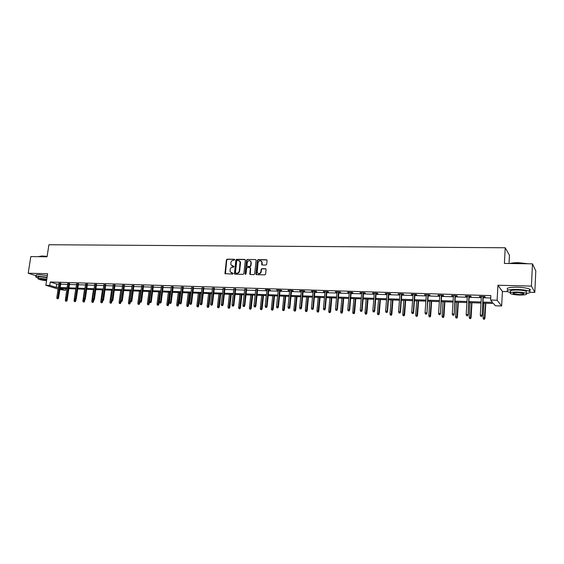 <?xml version="1.0" encoding="UTF-8"?>
<svg xmlns="http://www.w3.org/2000/svg" width="564" height="564" viewBox="0 0 564 564"><rect width="100%" height="100%" fill="white"/><g stroke="black" fill="none" stroke-linecap="round" stroke-linejoin="round"><path stroke-width="0.85" d="M234.793 259.807L234.37 259.278L227.165 259.172L226.411 259.905L224.944 273.596L232.699 274.125L233.207 273.364L230.126 271.82L230.098 269.529C230.394 268.09 231.205 267.315 232.544 267.195L233.482 267.209L233.989 266.455L230.887 264.883L230.88 262.634C231.169 261.202 231.987 260.427 233.32 260.3L234.793 259.807M234.37 259.278L227.503 259.348L226.742 260.074L225.424 273.956M265.877 265.059L266.659 264.319L267.061 260.505L266.434 259.743L258.136 259.623L257.36 260.364L255.922 274.189L256.521 274.675L264.84 274.872L265.63 274.125L266.102 269.268L265.489 268.732L261.922 268.661L261.139 269.402L260.892 271.686C259.792 274.012 258.559 274.231 257.177 272.341L258.086 262.683C259.221 260.335 260.469 260.138 261.816 262.091L261.696 264.481L262.309 265.002L265.877 265.059M532.472 263.846L535.8 270.924L534.806 292.42L531.422 286.096L532.472 263.846L504.392 263.437L505.231 247.772L48.913 244.741L47.059 256.796L30.823 256.564L28.2 273.23L47.623 273.723L45.853 285.278L49.745 285.405L50.266 281.993L490.863 295.621L490.617 300.027L497.11 300.238L501.65 305.984L495.375 305.758L493.486 303.481L482.897 303.115M531.422 286.096L497.927 285.243L497.11 300.238M245.34 260.18L244.734 259.426L236.64 259.313L235.872 260.039L234.42 273.78L234.976 274.182L243.084 274.365L243.859 273.632L245.34 260.18M247.321 259.468L255.513 259.581L256.119 260.082L254.674 273.878L253.892 274.619L250.367 274.534L249.781 274.069L250.353 268.281L249.739 267.519L247.413 267.477L246.637 268.21L246.017 273.907L245.044 273.885L246.546 260.201L247.321 259.468L255.513 259.581M28.2 273.23L36.202 275.782M509.024 263.508L509.454 255.295L505.231 247.772M50.266 281.993L56.767 284.044L58.846 284.115M60.665 284.171L67.624 284.397M69.442 284.453L76.5 284.679M78.325 284.742L85.481 284.968M87.307 285.024L94.562 285.264M96.395 285.321L103.755 285.553M105.588 285.617L113.047 285.856M114.887 285.913L122.451 286.159M124.291 286.216L131.969 286.463M133.816 286.519L141.606 286.773M143.446 286.829L151.349 287.083M153.196 287.147L161.212 287.4M163.066 287.464L171.195 287.725M173.049 287.781L181.305 288.049M183.159 288.105L191.534 288.373M193.396 288.437L201.891 288.712M203.752 288.768L212.374 289.043M214.242 289.106L222.992 289.388M224.86 289.445L233.743 289.734M235.611 289.79L244.628 290.079M246.503 290.143L255.654 290.432M257.529 290.495L266.821 290.791M268.704 290.855L278.137 291.158M280.019 291.214L289.593 291.525M291.475 291.588L301.204 291.898M303.087 291.962L312.964 292.279M314.853 292.335L324.885 292.66M326.775 292.723L336.962 293.047M338.851 293.111L349.201 293.442M351.09 293.499L361.602 293.837M363.498 293.9L374.179 294.246M376.075 294.302L386.925 294.655M388.822 294.711L399.848 295.064M401.751 295.127L412.954 295.487M414.85 295.55L426.243 295.917M428.139 295.973L439.716 296.347M441.612 296.41L453.378 296.784M455.282 296.847L467.239 297.235M469.142 297.291L481.303 297.686M483.207 297.743L490.729 297.989M60.757 283.53L58.945 283.473M69.541 283.812L67.722 283.755M78.417 284.094L76.598 284.037M87.399 284.376L85.573 284.319M96.486 284.665L94.66 284.608M105.68 284.954L103.847 284.898M114.978 285.25L113.138 285.194M124.383 285.546L122.543 285.49M133.908 285.849L132.061 285.793M143.538 286.159L141.691 286.096M153.288 286.463L151.441 286.406M163.151 286.78L161.304 286.716M173.141 287.097L171.287 287.034M183.244 287.414L181.389 287.358M193.48 287.739L191.619 287.682M203.837 288.07L201.975 288.007M214.327 288.401L212.459 288.345M224.944 288.74L223.076 288.676M235.696 289.078L233.82 289.022M246.581 289.424L244.706 289.367M257.607 289.776L255.732 289.713M268.774 290.129L270.403 290.178L269.634 289.804L265.313 289.67L266.899 290.065M280.089 290.488L281.732 290.538L280.985 290.164L276.6 290.023L278.207 290.425M291.553 290.848L293.209 290.904L292.483 290.523L288.042 290.382L289.663 290.791M303.157 291.214L304.835 291.271L304.13 290.89L299.632 290.749L301.275 291.158M314.923 291.588L316.615 291.644L315.932 291.264L311.377 291.116L313.034 291.532M326.838 291.969L328.558 292.025L327.888 291.637L323.271 291.496L324.949 291.905M338.922 292.349L340.649 292.406L340.007 292.018L335.326 291.877L337.025 292.293M351.161 292.737L352.909 292.794L352.288 292.406L347.551 292.258L349.264 292.681M363.561 293.132L365.331 293.188L364.739 292.801L359.931 292.646L361.672 293.076M376.139 293.534L377.929 293.59L377.358 293.195L372.487 293.047L374.242 293.47M388.885 293.936L390.697 293.992L390.147 293.597L385.212 293.442L386.989 293.872M401.808 294.345L403.634 294.401L403.119 294.006L398.106 293.851L399.911 294.288M414.907 294.76L416.761 294.817L416.267 294.422L411.191 294.267L413.01 294.697M428.196 295.183L430.064 295.24L429.606 294.845L424.452 294.683L426.292 295.12M441.668 295.606L443.558 295.67L443.128 295.268L437.904 295.106L439.765 295.55M455.331 296.044L457.249 296.1L456.84 295.705L451.545 295.536L453.435 295.98M469.192 296.481L471.13 296.544L470.757 296.142L465.378 295.973L467.288 296.424M483.249 296.925L485.209 296.988L484.871 296.586L479.414 296.41L481.353 296.868M497.927 285.243L502.425 291.496L507.466 291.637M530.195 292.286L534.806 292.42M502.425 291.496L501.65 305.984M65.812 288.578L65.551 290.298L59.855 289.586M482.953 302.071L492.584 302.396L490.617 300.027M49.745 285.405L56.259 287.421L58.339 287.492M60.158 287.555L67.123 287.795M68.942 287.859L75.999 288.098M77.825 288.162L84.988 288.408M86.814 288.472L94.068 288.719M95.901 288.782L103.261 289.036M105.094 289.099L112.567 289.353M114.4 289.417L121.972 289.677M123.812 289.741L131.497 290.002M133.337 290.065L141.134 290.333M142.981 290.397L150.884 290.671M152.731 290.735L160.754 291.01M162.608 291.073L170.744 291.348M172.598 291.419L180.854 291.701M182.715 291.764L191.09 292.053M192.951 292.117L201.447 292.406M203.315 292.469L211.944 292.765M213.805 292.829L222.561 293.132M224.437 293.195L233.32 293.499M235.195 293.562L244.212 293.872M246.087 293.936L255.245 294.253M257.121 294.316L266.419 294.634M268.302 294.697L277.742 295.021M279.624 295.092L289.205 295.416M291.087 295.48L300.823 295.818M302.706 295.881L312.59 296.22M314.479 296.283L324.519 296.629M326.408 296.692L336.602 297.045M338.492 297.108L348.848 297.468M350.745 297.531L361.263 297.891M363.16 297.954L373.847 298.321M375.744 298.391L386.601 298.758M388.504 298.828L399.538 299.202M401.434 299.272L412.651 299.653M414.554 299.724L425.947 300.111M427.85 300.175L439.434 300.577M441.337 300.64L453.111 301.042M455.014 301.113L466.978 301.521M468.881 301.585L481.057 302.001M58.106 289.043L45.853 285.278M60.003 288.578L65.551 290.298M480.993 303.051L468.818 302.621M466.914 302.558L454.944 302.142M453.04 302.071L441.267 301.662M439.363 301.599L427.78 301.19M425.876 301.127L414.477 300.732M412.58 300.661L401.364 300.274M399.46 300.203L388.427 299.822M386.523 299.752L375.666 299.378M373.77 299.308L363.075 298.941M361.186 298.871L350.66 298.504M348.763 298.441L338.407 298.081M336.518 298.011L326.323 297.658M324.427 297.588L314.388 297.242M312.498 297.172L302.614 296.833M300.732 296.763L290.996 296.424M289.113 296.361L279.525 296.022M277.643 295.959L268.203 295.628M266.321 295.564L257.029 295.24M255.147 295.176L245.989 294.859M244.113 294.789L235.089 294.478M233.221 294.408L224.331 294.098M222.463 294.034L213.707 293.731M211.838 293.668L203.209 293.365M201.341 293.301L192.846 293.005M190.977 292.942L182.602 292.646M180.741 292.582L172.485 292.293M170.631 292.23L162.495 291.948M160.641 291.884L152.618 291.602M150.771 291.539L142.868 291.264M141.021 291.2L133.224 290.925M131.384 290.862L123.699 290.594M121.859 290.531L114.288 290.263M112.447 290.199L104.982 289.938M103.149 289.875L95.781 289.621M93.955 289.558L86.694 289.304M84.861 289.24L77.705 288.994M75.879 288.93L68.815 288.683M66.996 288.62L60.031 288.373M56.767 284.044L56.259 287.421M249.838 274.21L249.88 273.829M266.088 290.044L266.123 289.692M288.782 290.763L288.817 290.411M300.351 291.13L300.379 290.77M312.068 291.496L312.103 291.144M323.947 291.877L323.976 291.517M335.982 292.258L336.01 291.898M348.178 292.646L348.207 292.279M360.537 293.033L360.565 292.667M373.065 293.435L373.093 293.061M385.762 293.837L385.79 293.463M398.635 294.246L398.663 293.872M411.692 294.655L411.72 294.281M424.925 295.078L424.953 294.697M438.348 295.501L438.376 295.12M451.961 295.938L451.983 295.55M465.765 296.375L465.786 295.987M479.774 296.819L479.795 296.424M232.008 266.032L232.657 266.152M233.595 266.173L232.995 266.321M231.261 272.948L231.882 273.068M233.136 273.244L232.213 273.23M245.157 259.609L236.972 259.482L236.203 260.216L234.906 274.174M237.275 260.364L236.739 260.871L235.421 272.623L236.175 273.314L236.838 273.173C238.184 273.061 239.002 272.278 239.298 270.833L240.095 261.752L238.269 260.378L237.275 260.364M239.291 260.688L240.419 261.929L240.525 262.958L239.629 271.002C239.333 272.447 238.516 273.223 237.169 273.336L236.175 273.314M250.162 267.696L250.67 268.45L250.282 274.527M247.645 259.637L246.87 260.371L245.474 274.421M250.966 262.605L250.917 261.844C249.542 260.025 248.322 260.258 247.258 262.549L246.947 265.968L247.525 266.427L249.852 266.469L250.627 265.736L250.966 262.605L251.29 262.782L250.24 260.871M251.29 262.782L250.952 265.905L250.176 266.638L247.85 266.596M261.118 261.005L262.126 262.267L262.189 264.988M258.227 273.554C259.715 274.125 260.709 273.561 261.21 271.855L260.892 271.686M265.919 268.908L262.232 268.831L261.449 269.571L261.21 271.855M266.878 259.933L258.453 259.792L257.67 260.533L256.423 274.668M65.614 301.127L66.594 301.275L65.614 301.127L65.361 300.189L67.116 300.457L68.857 288.683M66.171 301.155L66.517 299.153M65.361 300.189L65.65 298.236M67.116 300.457L66.594 301.275M57.634 298.673L57.07 298.652L58.064 298.8L57.634 298.673L57.817 297.743L56.809 297.7L58.994 283.17M59.995 283.198L57.817 297.743L58.593 297.968L60.806 283.227M58.064 298.8L58.593 297.968M56.809 297.7L57.07 298.652M39.149 256.458L42.244 255.993L47.122 256.409M47.094 256.571L42.081 256.148L38.874 256.676M47.08 277.248L38.958 276.311C36.244 276.268 35.257 276.543 35.99 277.15L38.253 278.031M47.334 275.577L39.219 274.633C36.505 274.597 35.518 274.879 36.251 275.486M38.19 278.482L38.352 277.403C37.823 276.966 38.535 276.769 40.495 276.804L47.023 277.615M46.791 279.152L40.255 278.341C38.303 278.306 37.584 278.503 38.119 278.933C39.663 279.702 42.476 280.301 46.551 280.717M46.734 279.504L41.658 278.785L40.277 279.166L46.6 280.364M509.976 263.515C511.915 262.93 514.77 262.648 518.549 262.683L528.242 263.783M527.403 263.769L518.506 262.887L510.498 263.529M526.431 291.398L526.332 293.421C524.619 292.674 521.658 292.215 517.449 292.046C511.527 292.032 509.214 292.568 510.519 293.654C512.218 294.401 515.158 294.859 519.338 295.028C525.281 295.064 527.608 294.528 526.332 293.421C530.005 292.97 531.069 292.272 529.525 291.334C527.136 290.291 523.025 289.649 517.174 289.424C508.961 289.417 505.76 290.171 507.572 291.694L510.575 292.631L510.624 291.659C509.32 290.559 511.633 290.009 517.548 290.023C521.756 290.185 524.717 290.643 526.431 291.398L526.381 292.441M528.503 290.918C530.498 290.439 530.872 289.84 529.624 289.135C527.241 288.077 523.131 287.436 517.287 287.21C509.073 287.217 505.873 287.985 507.685 289.529M519.007 294.507C522.835 294.528 524.337 294.182 523.505 293.47L517.787 292.582C513.973 292.575 512.479 292.92 513.318 293.618L519.007 294.507M74.328 301.5L75.301 301.648L74.328 301.5L74.06 300.563L75.823 300.823L76.091 299.012M74.885 301.528L75.231 299.512M74.06 300.563L75.766 288.923M75.823 300.823L75.301 301.648M83.134 301.881L84.114 302.029L83.134 301.881L82.866 300.936L84.628 301.197L84.833 299.78M83.698 301.902L84.05 299.851M82.866 300.936L84.558 289.226M84.628 301.197L84.114 302.029M66.432 299.04L65.861 299.019L66.862 299.167L66.432 299.04L66.615 298.102L65.6 298.06L67.765 283.445M68.787 283.473L66.615 298.102L67.391 298.328L69.584 283.502M66.862 299.167L67.391 298.328M65.6 298.06L65.861 299.019M75.329 299.406L74.758 299.385L75.752 299.533L75.329 299.406L75.52 298.469L74.49 298.426L76.641 283.727M77.67 283.755L75.52 298.469L76.288 298.694L78.466 283.784M75.752 299.533L76.288 298.694M74.49 298.426L74.758 299.385M92.038 302.262L93.018 302.41L92.038 302.262L91.77 301.31L93.539 301.578L93.723 300.288M92.616 302.29L92.975 300.175M91.77 301.31L93.448 289.536M93.539 301.578L93.018 302.41M101.048 302.649L102.028 302.797L101.048 302.649L100.78 301.691L102.549 301.959L102.733 300.661M101.626 302.678L102.021 300.365M100.78 301.691L102.444 289.854M102.549 301.959L102.028 302.797M110.156 303.044L111.143 303.192L110.156 303.044L109.888 302.078L111.665 302.346L111.841 301.042M110.748 303.065L111.2 300.281M109.888 302.078L111.538 290.171M111.665 302.346L111.143 303.192M84.332 299.787L83.754 299.759L84.755 299.914L84.332 299.787L84.529 298.835L83.486 298.793L85.622 284.009M86.666 284.037L84.529 298.835L85.284 299.068L87.448 284.066M84.755 299.914L85.284 299.068M83.486 298.793L83.754 299.759M93.441 300.161L92.856 300.14L93.857 300.288L93.441 300.161L93.638 299.209L92.581 299.167L94.703 284.291M95.753 284.327L93.638 299.209L94.385 299.442L96.529 284.348M93.857 300.288L94.385 299.442M92.581 299.167L92.856 300.14M102.655 300.549L102.063 300.52L103.064 300.675L102.655 300.549L102.859 299.59L101.788 299.54L103.889 284.58M104.953 284.616L102.859 299.59L103.593 299.815L105.722 284.637M103.064 300.675L103.593 299.815M101.788 299.54L102.063 300.52M119.378 303.439L120.365 303.587L119.378 303.439L119.103 302.466L120.879 302.741L121.07 301.387M119.97 303.46L121.81 290.531M119.103 302.466L120.738 290.488M120.879 302.741L120.365 303.587M111.975 300.936L111.376 300.908L112.384 301.063L111.975 300.936L112.187 299.97L111.101 299.928L113.188 284.876M114.266 284.912L112.187 299.97L112.913 300.203L115.021 284.933M112.384 301.063L112.913 300.203M111.101 299.928L111.376 300.908M128.698 303.841L129.692 303.989L128.698 303.841L128.43 302.861L130.206 303.136L130.397 301.719M129.304 303.862L131.13 290.855M128.43 302.861L130.051 290.812M130.206 303.136L129.692 303.989M121.408 301.324L120.802 301.303L121.81 301.458L121.408 301.324L121.62 300.358L120.527 300.309L122.592 285.172M123.678 285.208L121.62 300.358L122.339 300.591L124.425 285.229M121.81 301.458L122.339 300.591M120.527 300.309L120.802 301.303M138.138 304.243L139.125 304.398L138.138 304.243L137.863 303.263L139.646 303.538L139.886 301.719M138.744 304.271L140.556 291.179M137.863 303.263L139.463 291.144M139.646 303.538L139.125 304.398M130.954 301.726L130.34 301.698L131.349 301.853L130.954 301.726L131.165 300.746L130.058 300.704L132.103 285.469M133.21 285.504L131.165 300.746L131.877 300.979L133.95 285.532M131.349 301.853L131.877 300.979M130.058 300.704L130.34 301.698M147.676 304.652L148.67 304.807L147.676 304.652L147.401 303.665L149.192 303.94L149.495 301.578M148.297 304.68L150.102 291.51M147.401 303.665L148.995 291.475M149.192 303.94L148.67 304.807M140.612 302.128L139.992 302.1L141.007 302.255L140.612 302.128L140.831 301.141L139.71 301.098L141.733 285.772M142.854 285.807L140.831 301.141L141.529 301.38L143.58 285.835M141.007 302.255L141.529 301.38M139.71 301.098L139.992 302.1M157.335 305.068L158.336 305.223L157.335 305.068L157.06 304.081L158.851 304.356L160.444 291.877M157.962 305.096L159.753 291.849M157.06 304.081L158.632 291.814M158.851 304.356L158.336 305.223M150.391 302.53L149.756 302.508L150.771 302.664L150.391 302.53L150.609 301.543L149.474 301.5L151.483 286.082M152.611 286.117L150.609 301.543L151.3 301.782L153.33 286.138M150.771 302.664L151.3 301.782M149.474 301.5L149.756 302.508M167.113 305.491L168.107 305.646L167.113 305.491L166.831 304.489L168.622 304.772L170.201 292.215M167.741 305.519L169.517 292.187M166.831 304.489L168.389 292.152M168.622 304.772L168.107 305.646M160.282 302.946L159.647 302.917L160.662 303.072L160.282 302.946L160.507 301.952L159.358 301.902L161.339 286.392M162.488 286.427L160.507 301.952L161.191 302.184L163.193 286.449M160.662 303.072L161.191 302.184M159.358 301.902L159.647 302.917M177.004 305.914L177.998 306.069L177.004 305.914L176.715 304.912L178.513 305.187L180.078 292.561M177.639 305.942L179.401 292.533M176.715 304.912L178.259 292.497M178.513 305.187L177.998 306.069M170.3 303.361L169.651 303.333L170.666 303.488L170.525 302.36L169.362 302.311L171.322 286.709M172.485 286.745L170.525 302.36L171.195 302.6L173.183 286.766M170.666 303.488L171.195 302.6M169.362 302.311L169.651 303.333M187.008 306.344L188.009 306.499L187.008 306.344L186.726 305.336L188.524 305.618L190.068 292.906M187.657 306.372L189.405 292.885M186.726 305.336L188.249 292.843M188.524 305.618L188.009 306.499M180.431 303.784L179.782 303.756L180.797 303.911L180.67 302.776L179.493 302.727L181.432 287.027M182.602 287.062L180.67 302.776L181.326 303.016L183.286 287.083M180.797 303.911L181.326 303.016M179.493 302.727L179.782 303.756M197.139 306.781L198.14 306.936L197.139 306.781L196.857 305.766L198.655 306.048L200.185 293.259M197.795 306.809L199.529 293.238M196.857 305.766L198.359 293.195M198.655 306.048L198.14 306.936M190.695 304.207L190.033 304.179L191.055 304.341L190.935 303.199L189.744 303.15L191.661 287.344M192.846 287.386L190.935 303.199L191.584 303.439L193.515 287.407M191.055 304.341L191.584 303.439M189.744 303.15L190.033 304.179M207.397 307.218L208.398 307.373L207.397 307.218L207.108 306.196L208.913 306.478L210.421 293.618M208.06 307.246L209.78 293.597M207.108 306.196L208.588 293.555M208.913 306.478L208.398 307.373M201.087 304.638L200.417 304.609L201.44 304.772L201.327 303.622L200.121 303.573L202.011 287.675M203.216 287.711L201.327 303.622L201.961 303.862L203.879 287.732M201.44 304.772L201.961 303.862M200.121 303.573L200.417 304.609M217.774 307.669L218.783 307.824L217.774 307.669L217.485 306.64L219.297 306.922L220.778 293.978M218.444 307.697L220.15 293.957M217.485 306.64L218.952 293.914M219.297 306.922L218.783 307.824M211.606 305.075L210.929 305.046L211.951 305.209L211.852 304.052L210.633 304.003L212.494 288.007M213.714 288.042L211.852 304.052L212.473 304.292L214.362 288.063M211.951 305.209L212.473 304.292M210.633 304.003L210.929 305.046M228.286 308.12L229.294 308.275L228.286 308.12L227.99 307.084L229.802 307.366L231.268 294.345M228.963 308.148L230.655 294.323M227.99 307.084L229.435 294.281M229.802 307.366L229.294 308.275M222.258 305.519L221.567 305.491L222.597 305.653L222.505 304.489L221.271 304.44L223.111 288.338M224.345 288.38L222.505 304.489L223.118 304.729L224.98 288.394M222.597 305.653L223.118 304.729M221.271 304.44L221.567 305.491M238.924 308.571L239.933 308.734L238.924 308.571L238.628 307.535L240.447 307.817L241.886 294.711M239.608 308.607L241.286 294.69M238.628 307.535L240.052 294.648M240.447 307.817L239.933 308.734M233.045 305.97L232.347 305.942L233.376 306.104L233.299 304.934L232.044 304.884L233.863 288.676M235.11 288.719L233.299 304.934L233.898 305.173L235.731 288.733M233.376 306.104L233.898 305.173M232.044 304.884L232.347 305.942M249.697 309.037L250.705 309.199L249.697 309.037L249.401 307.986L251.22 308.275L252.637 295.085M250.395 309.065L252.052 295.071M249.401 307.986L250.797 295.021M251.22 308.275L250.705 309.199M250.994 261.484L250.959 261.872M243.965 306.421L243.26 306.393L244.29 306.555L244.226 305.378L242.957 305.328L244.748 289.022M246.01 289.057L244.226 305.378L244.811 305.625L246.623 289.078M244.29 306.555L244.811 305.625M242.957 305.328L243.26 306.393M260.603 309.509L261.618 309.664L260.603 309.509L260.307 308.452L262.126 308.741L263.522 295.466M261.308 309.537L262.951 295.444M260.307 308.452L261.682 295.402M262.126 308.741L261.618 309.664M256.162 274.041L256.105 274.506M261.907 264.847L261.696 264.481M261.9 261.696L261.858 262.119M255.027 306.887L254.315 306.851L255.351 307.02L255.295 305.836L254.011 305.78L255.767 289.367M257.05 289.41L255.295 305.836L255.866 306.076L257.649 289.424M255.351 307.02L255.866 306.076M254.011 305.78L254.315 306.851M271.651 309.981L272.666 310.144L271.651 309.981L271.347 308.917L273.173 309.213L274.548 295.853M272.363 310.01L273.984 295.832M271.347 308.917L272.708 295.79M273.173 309.213L272.666 310.144M266.236 307.352L265.51 307.317L266.546 307.486L266.504 306.294L265.207 306.238L266.934 289.72M268.231 289.762L266.504 306.294L267.068 306.541L268.817 289.776M266.546 307.486L267.068 306.541M265.207 306.238L265.51 307.317M282.839 310.461L283.854 310.623L282.839 310.461L282.536 309.396L284.362 309.685L285.708 296.241M283.558 310.489L285.165 296.22M282.536 309.396L283.868 296.178M284.362 309.685L283.854 310.623M277.587 307.824L276.853 307.789L277.89 307.958L277.862 306.76L276.543 306.703L278.242 290.072M279.561 290.115L277.862 306.76L278.412 307.006L280.125 290.136M277.89 307.958L278.412 307.006M276.543 306.703L276.853 307.789M294.168 310.947L295.183 311.109L294.168 310.947L293.858 309.876L295.691 310.165L297.017 296.636M294.901 310.983L296.481 296.615M293.858 309.876L295.169 296.572M295.691 310.165L295.183 311.109M289.085 308.304L288.345 308.268L289.381 308.438L289.367 307.232L288.035 307.176L289.699 290.439M291.031 290.481L289.367 307.232L289.896 307.479L291.588 290.495M289.381 308.438L289.896 307.479M288.035 307.176L288.345 308.268M305.646 311.441L306.661 311.603L305.646 311.441L305.336 310.362L307.168 310.658L308.466 297.031M306.386 311.476L307.951 297.017M305.336 310.362L306.619 296.967M307.168 310.658L306.661 311.603M300.739 308.783L299.985 308.755L301.028 308.924L301.021 307.711L299.667 307.655L301.31 290.798M302.656 290.848L301.021 307.711L301.543 307.958L303.192 290.862M301.028 308.924L301.543 307.958M299.667 307.655L299.985 308.755M317.271 311.941L318.293 312.103L317.271 311.941L316.961 310.849L318.794 311.152L320.07 297.439M318.026 311.97L319.562 297.418M316.961 310.849L318.216 297.376M318.794 311.152L318.293 312.103M312.541 309.276L311.779 309.241L312.823 309.41L312.837 308.191L311.462 308.134L313.069 291.172M314.437 291.214L312.837 308.191L313.337 308.445L314.959 291.228M312.823 309.41L313.337 308.445M311.462 308.134L311.779 309.241M329.052 312.449L330.074 312.611L329.052 312.449L328.734 311.349L330.574 311.652L331.822 297.848M329.813 312.477L331.336 297.834M328.734 311.349L329.968 297.785M330.574 311.652L330.074 312.611M324.504 309.777L323.736 309.742L324.772 309.911L324.801 308.684L323.412 308.628L324.984 291.546M326.373 291.588L324.801 308.684L325.287 308.931L326.873 291.609M324.772 309.911L325.287 308.931M323.412 308.628L323.736 309.742M340.98 312.957L342.003 313.126L340.98 312.957L340.663 311.857L342.503 312.16L343.723 298.264M341.756 312.992L343.257 298.243M340.663 311.857L341.869 298.201M342.503 312.16L342.003 313.126M336.63 310.278L335.848 310.242L336.891 310.419L336.934 309.178L335.524 309.121L337.06 291.926M338.463 291.976L336.934 309.178L337.399 309.432L338.95 291.99M336.891 310.419L337.399 309.432M335.524 309.121L335.848 310.242M353.078 313.478L354.1 313.647L353.078 313.478L352.754 312.371L354.594 312.667L355.785 298.68M353.854 313.513L355.334 298.666M352.754 312.371L353.931 298.617M354.594 312.667L354.1 313.647M348.912 310.792L348.122 310.757L349.165 310.926L349.222 309.685L347.798 309.629L349.299 292.314M350.716 292.356L349.222 309.685L349.673 309.932L351.189 292.371M349.165 310.926L349.673 309.932M347.798 309.629L348.122 310.757M365.331 314.007L366.353 314.176L365.331 314.007L365.007 312.886L366.847 313.189L368.01 299.11M366.121 314.042L367.573 299.096M365.007 312.886L366.156 299.047M366.847 313.189L366.353 314.176M361.369 311.307L360.565 311.272L361.609 311.448L361.679 310.193L360.234 310.137L361.7 292.702M363.138 292.751L361.679 310.193L362.116 310.447L363.597 292.765M361.609 311.448L362.116 310.447M360.234 310.137L360.565 311.272M377.746 314.536L378.768 314.705L377.746 314.536L377.422 313.415L379.262 313.718L380.397 299.54M378.55 314.571L379.974 299.526M377.422 313.415L378.536 299.477M379.262 313.718L378.768 314.705M373.995 311.836L373.178 311.8L374.221 311.97L374.313 310.715L372.846 310.651L374.27 293.104M375.737 293.146L374.313 310.715L374.729 310.968L376.167 293.16M374.221 311.97L374.729 310.968M372.846 310.651L373.178 311.8M390.33 315.079L391.36 315.248L390.33 315.079L390.006 313.944L391.846 314.254L392.946 299.977M391.141 315.114L392.551 299.963M390.006 313.944L391.092 299.914M391.846 314.254L391.36 315.248M386.791 312.364L385.966 312.329L387.01 312.505L387.115 311.236L385.628 311.18L387.017 293.499M388.497 293.548L387.115 311.236L387.517 311.49L388.913 293.562M387.01 312.505L387.517 311.49M385.628 311.18L385.966 312.329M403.091 315.628L404.113 315.798L403.091 315.628L402.759 314.486L404.607 314.797L405.671 300.422M403.909 315.664L405.29 300.408M402.759 314.486L403.81 300.358M404.607 314.797L404.113 315.798M399.763 312.907L398.931 312.872L399.975 313.041L400.102 311.772L398.593 311.709L399.939 293.907M401.441 293.957L400.102 311.772L400.475 312.026L401.836 293.971M399.975 313.041L400.475 312.026M398.593 311.709L398.931 312.872M416.02 316.185L417.05 316.355L416.02 316.185L415.689 315.036L417.536 315.346L418.573 300.873M416.852 316.221L418.206 300.859M415.689 315.036L416.711 300.809M417.536 315.346L417.05 316.355M412.926 313.45L412.072 313.415L413.123 313.591L413.264 312.308L411.734 312.244L413.038 294.323M414.561 294.373L413.264 312.308L413.624 312.562L414.935 294.38M413.123 313.591L413.624 312.562M411.734 312.244L412.072 313.415M429.126 316.749L430.156 316.919L429.126 316.749L428.795 315.593L430.642 315.903L431.643 301.331M429.979 316.785L431.305 301.317M428.795 315.593L429.782 301.261M430.642 315.903L430.156 316.919M426.264 314.007L425.404 313.972L426.454 314.148L426.61 312.858L425.059 312.794L426.321 294.739M427.864 294.789L426.948 313.112L428.224 294.803M426.454 314.148L426.948 313.112M425.059 312.794L425.404 313.972M442.423 317.32L443.452 317.49L442.423 317.32L442.084 316.15L443.931 316.467L444.897 301.789M443.283 317.356L444.58 301.775M442.084 316.15L443.036 301.726M443.931 316.467L443.452 317.49M439.793 314.571L438.926 314.536L439.976 314.712L440.146 313.408L438.573 313.344L439.793 295.162M441.358 295.212L440.47 313.669L441.697 295.226M439.976 314.712L440.47 313.669M438.573 313.344L438.926 314.536M455.902 317.899L456.932 318.075L455.902 317.899L455.557 316.721L457.411 317.038L458.342 302.262M456.769 317.934L458.038 302.248M455.557 316.721L456.473 302.191M457.411 317.038L456.932 318.075M453.519 315.142L452.631 315.107L453.689 315.283L453.879 313.972L452.286 313.908L453.456 295.592M455.042 295.649L454.175 314.233L455.359 295.656M453.689 315.283L454.175 314.233M452.286 313.908L452.631 315.107M469.572 318.484L470.602 318.66L469.572 318.484L469.227 317.306L471.081 317.617L471.969 302.734M470.454 318.519L471.687 302.727M469.227 317.306L470.108 302.671M471.081 317.617L470.602 318.66M467.443 315.72L466.541 315.685L467.598 315.861L467.81 314.543L466.188 314.479L467.316 296.029M468.924 296.086L468.085 314.804L469.213 296.093M467.598 315.861L468.085 314.804M466.188 314.479L466.541 315.685M483.433 319.083L484.462 319.259L483.433 319.083L483.087 317.892L484.941 318.209L485.787 303.213M484.328 319.118L485.534 303.206M483.087 317.892L483.926 303.15M484.941 318.209L484.462 319.259M481.564 316.305L480.655 316.27L481.705 316.453L481.938 315.121L480.295 315.057L481.374 296.474M483.01 296.523L482.192 315.382L483.277 296.537M481.705 316.453L482.192 315.382M480.295 315.057L480.655 316.27M513.353 292.963L513.318 293.618M529.525 291.334L529.624 289.135"/></g></svg>
